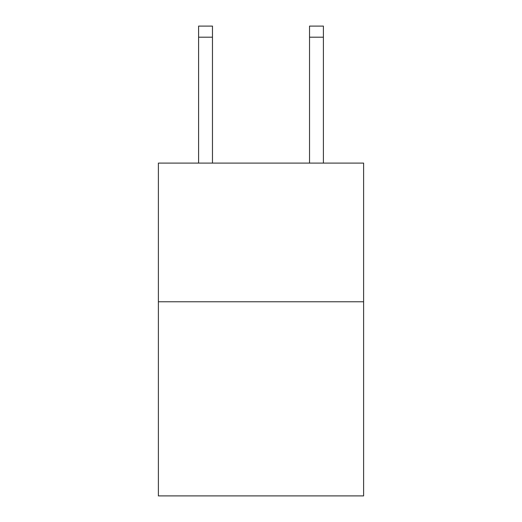 <?xml version="1.0" encoding="UTF-8"?>
<svg xmlns="http://www.w3.org/2000/svg" width="522" height="522" viewBox="0 0 522 522"><rect width="100%" height="100%" fill="white"/><g stroke="black" fill="none" stroke-linecap="round" stroke-linejoin="round"><path stroke-width="0.78" d="M363.612 301.768L363.612 495.9L158.388 495.9L158.388 163.099L363.612 163.099L363.612 301.768L158.388 301.768M212.467 163.099L212.467 37.192L198.601 37.192L198.601 26.1L212.467 26.1L212.467 37.192M198.601 163.099L198.601 37.192M323.399 163.099L323.399 26.1L309.533 26.1L309.533 163.099M212.467 26.1L198.601 26.1M309.533 37.192L323.399 37.192"/></g></svg>
